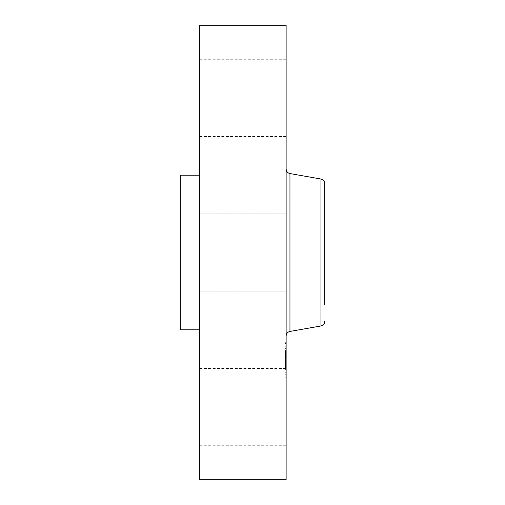 <?xml version="1.0" encoding="UTF-8"?>
<svg xmlns="http://www.w3.org/2000/svg" width="505" height="505" viewBox="0 0 505 505"><rect width="100%" height="100%" fill="white"/><g stroke="black" fill="none" stroke-linecap="round" stroke-linejoin="round"><path stroke-width="0.38" stroke-dasharray="2.52 1.89" d="M286.127 227.3L286.127 305.064L286.127 227.3M286.127 288.077L286.127 211.961L286.127 288.077M180.228 288.077L180.228 211.961L180.228 288.077M180.228 175.203L180.228 329.797M199.551 184.666L199.551 329.797L199.551 184.666M199.551 25.25L199.551 479.75M199.551 233.973L199.551 291.145L199.551 233.973M199.551 131.824L199.551 59.262L199.551 131.824M199.551 373.176L199.551 445.738L199.551 373.176M286.127 25.25L286.127 479.75M286.127 441.01L286.127 368.442L286.127 441.01M286.127 271.027L286.127 213.855L286.127 271.027M286.127 63.99L286.127 136.558L286.127 63.99M286.127 199.936L324.772 199.936L324.772 305.064L324.772 199.936L324.772 305.064L286.127 305.064M324.772 183.593L324.772 192.026M286.127 325.782L286.127 168.992L286.127 325.782M286.127 348.286L286.127 380.947L286.127 348.286M284.965 375.341L284.965 342.68L284.965 375.341M284.965 351.158L284.965 376.888L284.965 351.158M284.965 348.898L284.965 350.88L284.965 348.564L284.965 350.88L284.965 348.564L284.965 348.898L286.127 348.898L286.127 348.564L286.127 350.88L286.127 348.898M284.965 373.088L284.965 375.063L284.965 372.747L284.965 375.063L284.965 372.747L284.965 373.088L286.127 373.088L286.127 372.747L286.127 375.063L286.127 373.088M284.965 360.993L284.965 362.975L284.965 360.993M284.965 378.094L284.965 380.076L284.965 378.094M284.965 345.534L284.965 343.551L284.965 345.534M286.127 372.469L286.127 346.739L286.127 372.469M286.127 357.767L286.127 350.748L286.127 357.767L284.965 357.767L284.965 368.555L284.965 355.368L284.965 365.254L284.965 357.767L286.127 357.748M286.127 353.437L286.127 354.384L286.127 353.412L284.965 353.437L286.127 353.449M286.127 352.856L284.965 352.856M286.127 352.78L284.965 352.78L286.127 352.774M286.127 353.361L284.965 353.361L286.127 353.374M286.127 353.33L284.965 353.342M286.127 354.087L284.965 354.087M286.127 353.803L284.965 353.816L286.127 353.803M286.127 353.677L284.965 353.677L286.127 353.677M286.127 353.557L284.965 353.557M286.127 358.525L286.127 358.986L286.127 358.304L284.965 358.285L284.965 359.383L284.965 358.512L286.127 358.512L284.965 358.531M286.127 358.304L284.965 358.285L286.127 358.304M286.127 359.175L284.965 359.175M286.127 357.862L286.127 356.341L286.127 357.862L284.965 357.862L284.965 355.905L284.965 364.25L284.965 357.862M286.127 356.221L286.127 364.25L286.127 355.905L284.965 356.221M286.127 358.316L286.127 364.547L286.127 358.316L284.965 358.342M286.127 362.091L286.127 368.555L286.127 361.921L284.965 362.079M286.127 361.851L284.965 361.858M286.127 362.173L284.965 362.18M286.127 362.634L286.127 360.652L286.127 362.975L286.127 360.652L286.127 362.634L284.965 362.609M286.127 362.855L284.965 362.855M286.127 361.776L286.127 363.909L286.127 361.473L284.965 361.776L286.127 361.776M286.127 364.799L286.127 365.254L286.127 364.799L284.965 364.799L286.127 364.787M286.127 364.572L284.965 364.572M286.127 364.471L284.965 364.496L286.127 364.471M286.127 365.26L284.965 365.052L284.965 368.094L284.965 365.26L286.127 365.26M286.127 365.096L284.965 365.071L286.127 365.096M286.127 365.437L286.127 366.005L286.127 365.437L284.965 365.437M286.127 365.538L286.127 368.094L286.127 365.298L284.965 365.538L286.127 365.519M286.127 366.264L286.127 369.912L286.127 364.749L286.127 366.264L284.965 366.264L284.965 364.749L284.965 369.912L284.965 366.264M286.127 359.876L284.965 359.876M286.127 362.369L284.965 362.369L286.127 362.382M286.127 362.218L284.965 362.199M286.127 361.99L284.965 361.99M286.127 361.915L284.965 361.915L286.127 361.921M286.127 361.889L284.965 361.889M286.127 361.952L284.965 361.952M286.127 362.041L284.965 362.066M286.127 362.23L284.965 362.23L286.127 362.237M286.127 362.274L284.965 362.268M286.127 362.331L284.965 362.331M286.127 362.401L284.965 362.401L286.127 362.401M286.127 362.483L284.965 362.483M286.127 362.571L284.965 362.571M286.127 362.678L284.965 362.678L286.127 362.678M286.127 362.773L284.965 362.779M286.127 362.868L284.965 362.887L286.127 362.868M286.127 363.145L284.965 363.145M286.127 363.038L284.965 363.044M286.127 362.944L284.965 362.944M286.127 362.729L284.965 362.729M286.127 362.647L284.965 362.64M286.127 362.918L284.965 362.899M286.127 362.962L284.965 362.975M286.127 363.013L284.965 363.013M286.127 363.07L284.965 363.07L286.127 363.051M286.127 363.139L284.965 363.139L286.127 363.133M286.127 363.215L284.965 363.215M286.127 363.303L284.965 363.316M286.127 365.847L284.965 365.847M286.127 365.652L284.965 365.652L286.127 365.664M286.127 368.555L284.965 368.555M286.127 367.028L284.965 367.028M286.127 364.048L284.965 364.048L286.127 364.029M286.127 365.399L284.965 365.399L286.127 365.386M286.127 367.375L284.965 367.375M286.127 364.9L284.965 364.9M286.127 364.951L284.965 364.951M286.127 364.061L284.965 364.061M286.127 362.161L284.965 362.161M286.127 362.521L284.965 362.521M286.127 363.24L284.965 363.24M286.127 363.341L284.965 363.341M286.127 363.531L284.965 363.549M286.127 363.707L284.965 363.707M286.127 363.897L284.965 363.897M286.127 364.099L284.965 364.099M286.127 364.313L284.965 364.313M286.127 364.534L284.965 364.534L286.127 364.547M286.127 364.345L284.965 364.345M286.127 364.149L284.965 364.149M286.127 363.953L284.965 363.953M286.127 363.745L284.965 363.745L286.127 363.764M286.127 363.095L284.965 363.095M286.127 361.473L284.965 361.473M286.127 363.909L284.965 363.909M286.127 360.785L284.965 360.785M286.127 361.012L284.965 361.012M286.127 361.586L284.965 361.586M286.127 362.438L284.965 362.438M286.127 362.596L284.965 362.596M286.127 362.754L284.965 362.754M286.127 363.183L284.965 363.183M286.127 363.442L284.965 363.442M286.127 363.575L284.965 363.575M286.127 363.714L284.965 363.714M286.127 363.865L284.965 363.865M286.127 364.206L284.965 364.206M286.127 364.389L284.965 364.389M286.127 365.02L284.965 365.02M286.127 365.254L284.965 365.254M286.127 364.926L284.965 364.926M286.127 364.875L284.965 364.875M286.127 364.825L284.965 364.825M286.127 364.717L284.965 364.717M286.127 364.667L284.965 364.667M286.127 364.616L284.965 364.616M286.127 364.452L284.965 364.452M286.127 350.748L284.965 350.748M286.127 351.051L284.965 351.051M286.127 351.347L284.965 351.347M286.127 351.631L284.965 351.631M286.127 351.909L284.965 351.909M286.127 352.174L284.965 352.174M286.127 352.433L284.965 352.433M286.127 352.679L284.965 352.679M286.127 352.919L284.965 352.919M286.127 353.147L284.965 353.147L286.127 353.159M286.127 353.304L284.965 353.304M286.127 353.184L284.965 353.184M286.127 353.083L284.965 353.083M286.127 352.989L284.965 352.989M286.127 352.913L284.965 352.913L286.127 352.9M286.127 352.812L284.965 352.812L286.127 352.799M286.127 352.844L284.965 352.844M286.127 352.97L284.965 352.97M286.127 353.058L284.965 353.058M286.127 353.273L284.965 353.273M286.127 353.405L284.965 353.412M286.127 353.658L284.965 353.658L286.127 353.658M286.127 353.778L284.965 353.784M286.127 353.898L284.965 353.898M286.127 354.024L284.965 354.024L286.127 354.024M286.127 354.156L284.965 354.156L286.127 354.175M286.127 354.384L284.965 354.384M286.127 353.891L284.965 353.866M286.127 353.588L284.965 353.588L286.127 353.588M286.127 353.513L284.965 353.513M286.127 353.468L284.965 353.468M286.127 353.538L284.965 353.538M286.127 353.614L284.965 353.614L286.127 353.614M286.127 353.708L284.965 353.715M286.127 353.936L284.965 353.936L286.127 353.954M286.127 353.98L284.965 353.98M286.127 354.062L284.965 354.062M286.127 354.605L284.965 354.605M286.127 360.482L284.965 360.482M286.127 360.349L284.965 360.349M286.127 361.706L284.965 361.706M286.127 355.368L284.965 355.368M286.127 355.469L284.965 355.469M286.127 355.57L284.965 355.57M286.127 355.672L284.965 355.672M286.127 355.772L284.965 355.772M286.127 355.88L284.965 355.88M286.127 356.006L284.965 356.006M286.127 356.139L284.965 356.139M286.127 356.265L284.965 356.265M286.127 356.385L284.965 356.385M286.127 356.511L284.965 356.511L286.127 356.498M286.127 356.631L284.965 356.631L286.127 356.625M286.127 356.751L284.965 356.751L286.127 356.751M286.127 356.871L284.965 356.871L286.127 356.877M286.127 356.991L284.965 356.991L286.127 357.01M286.127 357.104L284.965 357.104M286.127 357.224L284.965 357.224M286.127 357.344L284.965 357.344M286.127 357.477L284.965 357.477L286.127 357.477M286.127 357.609L284.965 357.609M286.127 357.894L284.965 357.894M286.127 358.045L284.965 358.045M286.127 358.197L284.965 358.197M286.127 358.361L284.965 358.361L286.127 358.367M286.127 358.702L284.965 358.702L286.127 358.708M286.127 358.626L284.965 358.626L286.127 358.626M286.127 358.556L284.965 358.556L286.127 358.544M286.127 358.487L284.965 358.487M286.127 358.43L284.965 358.43M286.127 358.266L284.965 358.266M286.127 358.222L284.965 358.222M286.127 358.178L284.965 358.178M286.127 358.14L284.965 358.14M286.127 357.811L284.965 357.811M286.127 365.298L284.965 365.298L286.127 365.292M286.127 367.848L284.965 367.848M286.127 368.094L284.965 368.094M286.127 358.392L284.965 358.392M286.127 358.455L284.965 358.455M286.127 358.733L284.965 358.733M286.127 358.853L284.965 358.853M286.127 358.992L284.965 358.992L286.127 358.986M286.127 359.383L284.965 359.383M286.127 359.238L284.965 359.238M286.127 359.106L284.965 359.106M286.127 358.885L284.965 358.885M286.127 358.79L284.965 358.79M286.127 358.638L284.965 358.638M286.127 358.588L284.965 358.588M286.127 365.052L284.965 365.046M286.127 365.14L284.965 365.14M286.127 365.191L284.965 365.191L286.127 365.184M286.127 365.342L284.965 365.342L286.127 365.336M286.127 365.544L284.965 365.544M286.127 365.797L284.965 365.797M286.127 366.005L284.965 366.005M286.127 365.891L284.965 365.891M286.127 365.784L284.965 365.784M286.127 365.683L284.965 365.683M286.127 365.595L284.965 365.595M286.127 365.45L284.965 365.45M286.127 357.78L284.965 357.78M286.127 357.622L284.965 357.622M286.127 357.332L284.965 357.332M286.127 357.193L284.965 357.193M286.127 357.06L284.965 357.06M286.127 356.902L284.965 356.902M286.127 356.732L284.965 356.732M286.127 356.644L284.965 356.644M286.127 356.543L284.965 356.543M286.127 356.442L284.965 356.442M286.127 356.334L284.965 356.334L286.127 356.341M286.127 355.905L284.965 355.905M286.127 360.93L284.965 360.93M286.127 361.226L284.965 361.226M286.127 364.25L284.965 364.25M286.127 356.259L284.965 356.259M286.127 356.416L284.965 356.416M286.127 357.142L284.965 357.142M286.127 357.281L284.965 357.281M286.127 357.42L284.965 357.42M286.127 357.565L284.965 357.565M286.127 357.71L284.965 357.71M286.127 365.936L284.965 365.936M286.127 364.749L284.965 364.749M286.127 367.507L284.965 367.507M286.127 369.42L284.965 369.42M286.127 366.182L284.965 366.182M286.127 366.491L284.965 366.491M286.127 369.912L284.965 369.912M286.127 367.583L284.965 367.583M286.127 379.735L286.127 377.753L286.127 379.735M286.127 343.892L286.127 345.868L286.127 343.892M320.94 179.023L320.94 325.977M289.958 173.562L289.958 331.438M286.127 361.637L284.965 361.637M286.127 365.109L284.965 365.109M286.127 364.982L284.965 364.982M286.127 364.522L284.965 364.522M286.127 374.723L284.965 374.723M286.127 350.539L284.965 350.539M180.228 211.961L286.127 211.961M180.228 293.039L286.127 293.039M199.551 368.442L286.127 368.442M199.551 445.738L286.127 445.738M199.551 291.145L286.127 291.145L199.551 291.145M199.551 213.855L286.127 213.855L199.551 213.855M199.551 136.558L286.127 136.558M199.551 59.262L286.127 59.262M286.127 342.68L284.965 342.68M286.127 380.947L284.965 380.947M286.127 376.888L284.965 376.888M286.127 346.739L284.965 346.739M286.127 350.88L284.965 350.88L286.127 350.88M286.127 348.564L284.965 348.564L286.127 348.564M286.127 375.063L284.965 375.063L286.127 375.063M286.127 372.747L284.965 372.747L286.127 372.747M286.127 360.652L284.965 360.652L286.127 360.652M286.127 380.076L284.965 380.076M286.127 377.753L284.965 377.753M286.127 343.551L284.965 343.551M286.127 345.868L284.965 345.868"/><path stroke-width="0.76" d="M199.551 329.797L180.228 329.797L180.228 175.203L199.551 175.203M199.551 479.75L199.551 25.25L286.127 25.25L286.127 479.75L199.551 479.75M324.772 192.026L324.772 199.936M324.772 305.064L324.772 183.593C324.595 181.143 323.32 179.622 320.94 179.023L289.958 173.562C287.579 172.963 286.297 171.441 286.127 168.992M289.958 173.562L289.958 331.438L320.94 325.977L320.94 179.023M289.958 331.438C287.579 332.037 286.297 333.559 286.127 336.008M320.94 325.977C323.32 325.378 324.595 323.856 324.772 321.407"/></g></svg>
